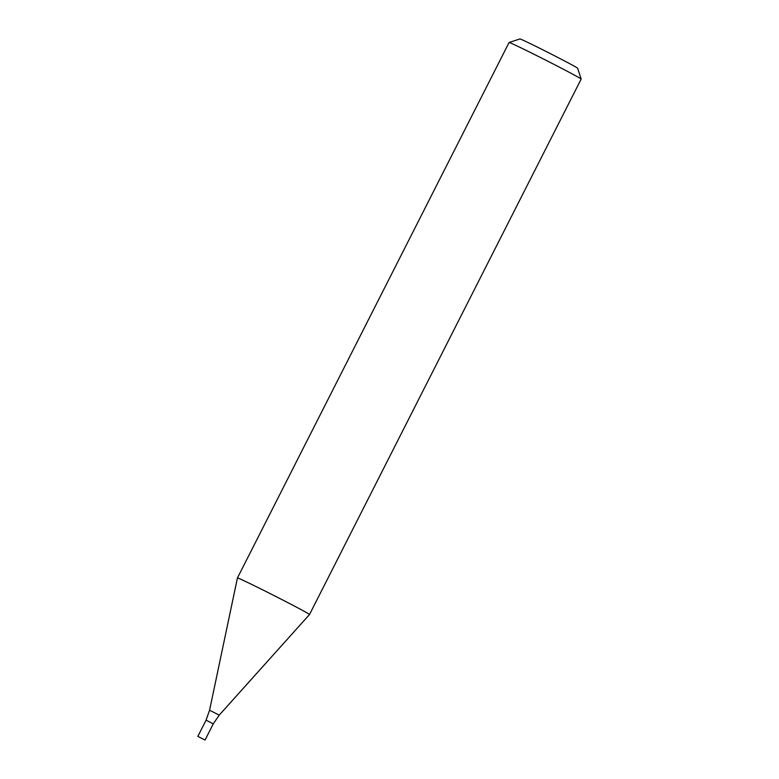 <?xml version="1.0" encoding="UTF-8"?>
<svg xmlns="http://www.w3.org/2000/svg" width="779" height="779" viewBox="0 0 779 779"><rect width="100%" height="100%" fill="white"/><g stroke="black" fill="none" stroke-linecap="round" stroke-linejoin="round"><path stroke-width="1.17" d="M581.163 79.078A40.411 0.847 -153.1 0 0 581.163 79.059A40.411 0.847 -153.1 0 0 545.504 60.041A40.411 0.847 -153.1 0 0 509.096 42.494A40.411 0.847 -153.1 0 0 509.076 42.514L237.439 577.95A40.411 0.847 26.9 0 1 291.064 604.319A40.411 0.847 26.9 0 1 309.516 614.514A40.411 0.847 26.9 0 1 309.516 614.524L581.163 79.078L577.609 68.201A32.329 0.682 -153.1 0 0 549.088 52.982A32.329 0.682 -153.1 0 0 519.953 38.95L509.096 42.494M197.837 736.389L205.043 740.05L197.837 736.389L206.065 720.176L213.271 723.837L206.065 720.176L213.271 723.837L219.23 715.132L309.516 614.524M206.065 720.176L209.57 710.234L219.23 715.132M209.57 710.234L237.439 577.95M205.043 740.05L213.271 723.837"/></g></svg>
